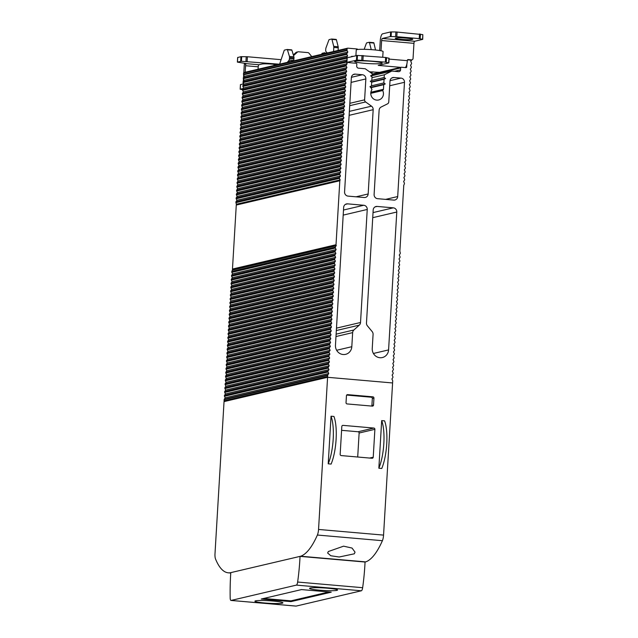 <?xml version="1.0" encoding="UTF-8"?>
<svg xmlns="http://www.w3.org/2000/svg" width="638" height="638" viewBox="0 0 638 638"><rect width="100%" height="100%" fill="white"/><g stroke="black" fill="none" stroke-linecap="round" stroke-linejoin="round"><path stroke-width="0.96" d="M355.238 61.176A13.813 1.252 -176.6 0 0 354.616 61.495A13.813 1.252 -176.6 0 0 366.26 63.433A13.813 1.252 -176.6 0 0 381.58 63.465A13.813 1.252 -176.6 0 0 382.202 63.13A13.813 1.252 -176.6 0 0 370.463 61.2A13.813 1.252 -176.6 0 0 355.238 61.176M382.736 57.229L383.071 51.55A13.438 1.22 -176.6 0 0 371.699 49.668A13.438 1.22 -176.6 0 0 356.841 49.636A13.438 1.22 -176.6 0 0 356.243 49.955L355.9 55.65M412.339 39.492A8.765 0.797 -176.6 0 0 412.73 39.285A8.765 0.797 -176.6 0 0 405.313 38.057A8.765 0.797 -176.6 0 0 395.624 38.033A8.765 0.797 -176.6 0 0 395.233 38.24A8.765 0.797 -176.6 0 0 402.65 39.468A8.765 0.797 -176.6 0 0 412.339 39.492M379.546 72.341L369.514 71.807M351.307 62.867L346.936 62.341L357.216 60.068L385.36 62.133L388.773 62.923L378.222 65.395L400.967 67.381M372.967 71.791A4.673 4.458 -103.2 0 1 370.694 72.652M381.022 50.769L381.628 40.537L413.95 43.352L413.049 58.457A1.555 1.483 -103.2 0 1 411.47 59.876L408.129 59.589A0.782 0.742 -103.2 0 0 407.339 60.299L407.315 60.682A6.619 1.914 95 0 1 405.289 67.572M389.044 58.273L385.631 57.484L357.487 55.418L347.208 57.771M375.519 50.003L373.932 43.057A1.555 0.455 -85 0 0 373.677 42.674A1.555 0.455 -85 0 0 373.637 42.682L369.258 42.299M327.23 52.978L326.808 52.38A1.555 0.455 95 0 1 326.768 52.388A1.555 0.455 95 0 1 326.648 52.316L325.914 51.471A1.555 0.455 95 0 1 325.699 50.091L325.763 49.054A1.555 0.455 95 0 1 325.986 47.85L328.857 40.058A1.555 0.455 95 0 1 329.184 39.604L331.656 39.022A1.555 0.455 95 0 1 331.696 39.022A1.555 0.455 95 0 1 331.951 39.396L333.73 46.359A1.555 0.455 95 0 1 333.802 47.427L333.562 51.495M338.108 50.426L338.26 47.81A1.555 0.455 -85 0 0 338.188 46.749L336.409 39.787A1.555 0.455 -85 0 0 336.154 39.404A1.555 0.455 -85 0 0 336.114 39.412L331.744 39.03M293.536 55.65A1.555 1.483 -103.2 0 1 293.719 55.458L297.396 52.149A1.555 1.483 -103.2 0 1 298.018 51.822L296.638 52.141A1.555 1.483 76.8 0 0 296.008 52.475L293.313 54.9M371.635 49.66L371.252 49.628A1.555 0.455 95 0 1 371.252 49.636L369.474 42.666A1.555 0.455 95 0 0 369.219 42.283A1.555 0.455 95 0 0 369.179 42.291L366.698 42.874A1.555 0.455 95 0 0 366.371 43.328L364.17 49.317M411.47 59.876L407.435 59.972M410.09 60.203A1.555 1.483 76.8 0 0 410.537 60.171L411.917 59.844M413.95 43.352A1.946 0.566 95 0 1 414.636 41.279L422.723 39.365L422.819 34.635L395.903 31.948L390.615 31.94L382.593 33.822A6.619 1.914 -85 0 0 380.248 40.864L379.674 50.53M381.628 40.537A1.946 0.566 95 0 1 382.321 38.471L390.336 36.589L395.632 36.597L419.238 38.607L422.723 39.365M298.018 51.822A1.555 1.483 -103.2 0 1 298.472 51.782L307.891 52.603A1.555 1.483 -103.2 0 1 308.92 53.153L311.783 56.607M243.684 83.785L240.51 84.615M242.576 89.727L240.167 89.216L243.293 88.459M273.957 65.483A6.619 1.914 95 0 1 274.244 64.318M258.071 69.215L258.215 66.823A1.946 0.566 -85 0 1 258.908 64.749L261.843 64.055A8.765 0.797 -176.6 0 1 268.71 63.912A8.765 0.797 -176.6 0 1 277.203 64.725M243.142 83.913A6.619 1.914 95 0 1 243.15 83.857L243.214 82.788M293.209 60.961L293.536 60.498A1.555 0.455 -85 0 0 293.919 58.983L293.982 57.946A1.555 0.455 -85 0 0 293.895 56.822L291.885 50.171A1.555 0.455 -85 0 0 291.646 49.86A1.555 0.455 -85 0 0 291.606 49.86L287.236 49.477M321.696 54.278L321.839 53.847A1.555 0.455 95 0 1 322.19 53.321L324.67 52.739A1.555 0.455 95 0 1 324.71 52.739A1.555 0.455 95 0 1 324.949 53.05L325.077 53.488M281.111 59.677L247.416 56.742L240.941 56.67L237.719 57.508M245.782 64.103L245.75 64.59L244.817 63.521L246.18 63.553L237.376 62.109L241.419 61.28L279.42 64.199M245.199 72.238L245.582 65.722L258.215 66.823M244.537 63.29A6.619 1.914 95 0 0 244.202 66.041L243.812 72.644M243.668 75.045L243.525 77.565M243.437 78.913L243.293 81.433M279.619 64.159L284.125 50.625A1.555 0.455 95 0 1 284.484 50.099L287.148 49.469A1.555 0.455 95 0 1 287.188 49.469A1.555 0.455 95 0 1 287.427 49.788L289.437 56.431A1.555 0.455 95 0 1 289.524 57.556L289.461 58.6A1.555 0.455 95 0 1 289.078 60.116L288.216 61.336A1.555 0.455 95 0 1 288.049 61.479L287.539 62.293M245.686 63.959L245.75 64.59A1.946 0.566 -85 0 0 245.582 65.722M370.79 93.323L382.696 90.532L382.92 89.982L370.814 92.821M351.682 62.899L356.14 63.29A0.782 0.742 -103.2 0 1 356.833 64.127L356.722 66.065A1.946 1.858 -103.2 0 0 358.46 68.162L365.239 68.752L372.209 73.729L372.129 75.093L370.606 75.85L372.026 76.855L371.802 80.516L370.287 81.265L371.699 82.278L371.483 85.939L369.96 86.688L371.348 88.243A0.782 0.742 -103.2 0 0 371.794 89.017L371.954 89.599A6.619 6.308 76.8 0 0 378.629 99.983A6.619 6.308 76.8 0 0 382.696 90.532M236.036 201.672A0.973 0.925 76.8 0 0 235.98 202.645L339.528 178.337A0.973 0.925 -103.2 0 1 339.591 177.372L236.036 201.672L236.929 200.292L236.212 198.769L339.759 174.469A0.973 0.925 -103.2 0 1 339.815 173.496L236.267 197.804A0.973 0.925 76.8 0 0 236.212 198.769M231.897 271.389A0.973 0.925 76.8 0 0 231.841 272.354L335.389 248.046A0.973 0.925 -103.2 0 1 335.444 247.081L231.897 271.389L232.567 269.539L336.114 245.231A0.973 0.925 -103.2 0 1 336.019 244.737L339.823 180.753A0.973 0.925 -103.2 0 1 339.974 180.283L236.427 204.591A0.973 0.925 76.8 0 0 236.275 205.061L339.823 180.753M224.536 395.321A0.973 0.925 76.8 0 0 224.48 396.286L328.028 371.978A0.973 0.925 -103.2 0 1 328.084 371.013L224.536 395.321L225.429 393.941L224.712 392.418L328.259 368.11A0.973 0.925 -103.2 0 1 328.315 367.137L224.767 391.445A0.973 0.925 76.8 0 0 224.712 392.418M243.405 77.74A0.973 0.925 76.8 0 0 243.349 78.713L346.897 54.405A0.973 0.925 -103.2 0 1 346.952 53.44L243.405 77.74L244.298 76.361L243.572 74.837L347.12 50.53A0.973 0.925 -103.2 0 1 347.032 50.043L243.485 74.351A0.973 0.925 76.8 0 0 243.572 74.837M231.666 275.257A0.973 0.925 76.8 0 0 231.61 276.23L335.157 251.922A0.973 0.925 -103.2 0 1 335.213 250.949L231.666 275.257L232.559 273.877L231.841 272.354M243.174 81.616A0.973 0.925 76.8 0 0 243.118 82.589L346.665 58.281A0.973 0.925 -103.2 0 1 346.721 57.308L243.174 81.616L244.067 80.236L243.349 78.713M236.499 193.928A0.973 0.925 76.8 0 0 236.443 194.901L339.99 170.593A0.973 0.925 -103.2 0 1 340.046 169.62L236.499 193.928L237.392 192.548L236.674 191.025L340.221 166.717A0.973 0.925 -103.2 0 1 340.277 165.752L236.73 190.06A0.973 0.925 76.8 0 0 236.674 191.025M231.434 279.133A0.973 0.925 76.8 0 0 231.379 280.106L334.926 255.798A0.973 0.925 -103.2 0 1 334.99 254.825L231.434 279.133L232.328 277.753L231.61 276.23M224.999 387.569A0.973 0.925 76.8 0 0 224.935 388.542L328.49 364.234A0.973 0.925 -103.2 0 1 328.546 363.269L224.999 387.569L225.884 386.189L225.166 384.666L328.714 360.366A0.973 0.925 -103.2 0 1 328.777 359.393L225.222 383.701A0.973 0.925 76.8 0 0 225.166 384.666M242.942 85.492A0.973 0.925 76.8 0 0 242.887 86.457L346.434 62.149A0.973 0.925 -103.2 0 1 346.49 61.184L242.942 85.492L243.836 84.104L243.118 82.589M231.211 283.009A0.973 0.925 76.8 0 0 231.147 283.974L334.703 259.666A0.973 0.925 -103.2 0 1 334.759 258.701L231.211 283.009L232.096 281.621L231.379 280.106M242.711 89.36A0.973 0.925 76.8 0 0 242.655 90.333L346.203 66.025A0.973 0.925 -103.2 0 1 346.259 65.052L242.711 89.36L243.604 87.98L242.887 86.457M236.961 186.184A0.973 0.925 76.8 0 0 236.905 187.157L340.453 162.849A0.973 0.925 -103.2 0 1 340.509 161.877L236.961 186.184L237.854 184.805L237.137 183.281L340.684 158.974A0.973 0.925 -103.2 0 1 340.74 158.001L237.192 182.308A0.973 0.925 76.8 0 0 237.137 183.281M230.98 286.877A0.973 0.925 76.8 0 0 230.924 287.85L334.471 263.542A0.973 0.925 -103.2 0 1 334.527 262.569L230.98 286.877L231.873 285.497L231.147 283.974M225.453 379.825A0.973 0.925 76.8 0 0 225.397 380.798L328.945 356.49A0.973 0.925 -103.2 0 1 329.001 355.518L225.453 379.825L226.346 378.446L225.629 376.922L329.176 352.615A0.973 0.925 -103.2 0 1 329.232 351.65L225.685 375.957A0.973 0.925 76.8 0 0 225.629 376.922M242.48 93.236A0.973 0.925 76.8 0 0 242.424 94.209L345.971 69.901A0.973 0.925 -103.2 0 1 346.027 68.928L242.48 93.236L243.373 91.856L242.655 90.333M230.749 290.753A0.973 0.925 76.8 0 0 230.693 291.718L334.24 267.418A0.973 0.925 -103.2 0 1 334.296 266.445L230.749 290.753L231.642 289.373L230.924 287.85M242.249 97.112A0.973 0.925 76.8 0 0 242.193 98.077L345.74 73.769A0.973 0.925 -103.2 0 1 345.804 72.804L242.249 97.112L243.142 95.724L242.424 94.209M237.424 178.441A0.973 0.925 76.8 0 0 237.36 179.406L340.915 155.098A0.973 0.925 -103.2 0 1 340.971 154.133L237.424 178.441L238.309 177.053L237.591 175.538L341.139 151.23A0.973 0.925 -103.2 0 1 341.202 150.257L237.647 174.565A0.973 0.925 76.8 0 0 237.591 175.538M230.517 294.62A0.973 0.925 76.8 0 0 230.462 295.593L334.009 271.286A0.973 0.925 -103.2 0 1 334.065 270.321L230.517 294.62L231.411 293.241L230.693 291.718M225.916 372.082A0.973 0.925 76.8 0 0 225.86 373.055L329.407 348.747A0.973 0.925 -103.2 0 1 329.463 347.774L225.916 372.082L226.809 370.702L226.091 369.179L329.639 344.871A0.973 0.925 -103.2 0 1 329.694 343.898L226.147 368.206A0.973 0.925 76.8 0 0 226.091 369.179M242.025 100.979A0.973 0.925 76.8 0 0 241.961 101.952L345.517 77.645A0.973 0.925 -103.2 0 1 345.573 76.672L242.025 100.979L242.911 99.6L242.193 98.077M230.286 298.496A0.973 0.925 76.8 0 0 230.23 299.469L333.778 275.161A0.973 0.925 -103.2 0 1 333.834 274.188L230.286 298.496L231.179 297.117L230.462 295.593M241.794 104.855A0.973 0.925 76.8 0 0 241.738 105.82L345.286 81.52A0.973 0.925 -103.2 0 1 345.341 80.547L241.794 104.855L242.687 103.476L241.961 101.952M237.878 170.689A0.973 0.925 76.8 0 0 237.822 171.662L341.37 147.354A0.973 0.925 -103.2 0 1 341.426 146.389L237.878 170.689L238.771 169.309L238.054 167.786L341.601 143.486A0.973 0.925 -103.2 0 1 341.657 142.513L238.11 166.821A0.973 0.925 76.8 0 0 238.054 167.786M230.055 302.372A0.973 0.925 76.8 0 0 229.999 303.337L333.546 279.029A0.973 0.925 -103.2 0 1 333.602 278.064L230.055 302.372L230.948 300.984L230.23 299.469M226.378 364.338A0.973 0.925 76.8 0 0 226.323 365.303L329.87 340.995A0.973 0.925 -103.2 0 1 329.926 340.03L226.378 364.338L227.272 362.958L226.546 361.435L330.093 337.127A0.973 0.925 -103.2 0 1 330.157 336.154L226.61 360.462A0.973 0.925 76.8 0 0 226.546 361.435M241.563 108.723A0.973 0.925 76.8 0 0 241.507 109.696L345.054 85.388A0.973 0.925 -103.2 0 1 345.11 84.423L241.563 108.723L242.456 107.343L241.738 105.82M229.832 306.24A0.973 0.925 76.8 0 0 229.768 307.213L333.315 282.905A0.973 0.925 -103.2 0 1 333.379 281.932L229.832 306.24L230.717 304.86L229.999 303.337M241.331 112.599A0.973 0.925 76.8 0 0 241.276 113.572L344.823 89.264A0.973 0.925 -103.2 0 1 344.879 88.291L241.331 112.599L242.225 111.219L241.507 109.696M238.341 162.945A0.973 0.925 76.8 0 0 238.285 163.918L341.832 139.61A0.973 0.925 -103.2 0 1 341.888 138.637L238.341 162.945L239.234 161.566L238.516 160.042L342.064 135.734A0.973 0.925 -103.2 0 1 342.12 134.77L238.572 159.077A0.973 0.925 76.8 0 0 238.516 160.042M229.6 310.116A0.973 0.925 76.8 0 0 229.536 311.089L333.092 286.781A0.973 0.925 -103.2 0 1 333.148 285.808L229.6 310.116L230.485 308.736L229.768 307.213M226.833 356.586A0.973 0.925 76.8 0 0 226.777 357.559L330.325 333.251A0.973 0.925 -103.2 0 1 330.388 332.286L226.833 356.586L227.726 355.206L227.008 353.683L330.556 329.383A0.973 0.925 -103.2 0 1 330.612 328.411L227.064 352.718A0.973 0.925 76.8 0 0 227.008 353.683M241.1 116.475A0.973 0.925 76.8 0 0 241.044 117.44L344.592 93.132A0.973 0.925 -103.2 0 1 344.648 92.167L241.1 116.475L241.993 115.087L241.276 113.572M229.369 313.992A0.973 0.925 76.8 0 0 229.313 314.957L332.861 290.649A0.973 0.925 -103.2 0 1 332.916 289.684L229.369 313.992L230.262 312.604L229.536 311.089M240.869 120.343A0.973 0.925 76.8 0 0 240.813 121.316L344.361 97.008A0.973 0.925 -103.2 0 1 344.424 96.035L240.869 120.343L241.762 118.963L241.044 117.44M238.803 155.201A0.973 0.925 76.8 0 0 238.74 156.174L342.295 131.867A0.973 0.925 -103.2 0 1 342.351 130.894L238.803 155.201L239.697 153.822L238.971 152.299L342.518 127.991A0.973 0.925 -103.2 0 1 342.582 127.018L239.035 151.326A0.973 0.925 76.8 0 0 238.971 152.299M229.138 317.86A0.973 0.925 76.8 0 0 229.082 318.833L332.629 294.525A0.973 0.925 -103.2 0 1 332.685 293.552L229.138 317.86L230.031 316.48L229.313 314.957M227.295 348.842A0.973 0.925 76.8 0 0 227.24 349.815L330.787 325.508A0.973 0.925 -103.2 0 1 330.843 324.535L227.295 348.842L228.189 347.463L227.471 345.94L331.018 321.632A0.973 0.925 -103.2 0 1 331.074 320.667L227.527 344.975A0.973 0.925 76.8 0 0 227.471 345.94M240.646 124.219A0.973 0.925 76.8 0 0 240.582 125.192L344.129 100.884A0.973 0.925 -103.2 0 1 344.193 99.911L240.646 124.219L241.531 122.839L240.813 121.316M228.906 321.735A0.973 0.925 76.8 0 0 228.851 322.7L332.398 298.401A0.973 0.925 -103.2 0 1 332.454 297.428L228.906 321.735L229.8 320.356L229.082 318.833M240.414 128.094A0.973 0.925 76.8 0 0 240.351 129.059L343.906 104.752A0.973 0.925 -103.2 0 1 343.962 103.787L240.414 128.094L241.308 126.707L240.582 125.192M239.258 147.458A0.973 0.925 76.8 0 0 239.202 148.423L342.75 124.115A0.973 0.925 -103.2 0 1 342.813 123.15L239.258 147.458L240.151 146.07L239.433 144.555L342.981 120.247A0.973 0.925 -103.2 0 1 343.037 119.274L239.489 143.582A0.973 0.925 76.8 0 0 239.433 144.555M228.675 325.603A0.973 0.925 76.8 0 0 228.619 326.576L332.167 302.268A0.973 0.925 -103.2 0 1 332.223 301.303L228.675 325.603L229.568 324.224L228.851 322.7M227.758 341.099A0.973 0.925 76.8 0 0 227.702 342.072L331.25 317.764A0.973 0.925 -103.2 0 1 331.305 316.791L227.758 341.099L228.651 339.719L227.925 338.196L331.481 313.888A0.973 0.925 -103.2 0 1 331.537 312.915L227.989 337.223A0.973 0.925 76.8 0 0 227.925 338.196M240.183 131.962A0.973 0.925 76.8 0 0 240.127 132.935L343.675 108.627A0.973 0.925 -103.2 0 1 343.73 107.655L240.183 131.962L241.076 130.583L240.351 129.059M228.444 329.479A0.973 0.925 76.8 0 0 228.388 330.452L331.935 306.144A0.973 0.925 -103.2 0 1 331.999 305.171L228.444 329.479L229.337 328.099L228.619 326.576M239.952 135.838A0.973 0.925 76.8 0 0 239.896 136.803L343.443 112.503A0.973 0.925 -103.2 0 1 343.499 111.53L239.952 135.838L240.845 134.458L240.127 132.935M239.721 139.706A0.973 0.925 76.8 0 0 239.665 140.679L343.212 116.371A0.973 0.925 -103.2 0 1 343.268 115.406L239.721 139.706L240.614 138.326L239.896 136.803M228.221 333.355A0.973 0.925 76.8 0 0 228.157 334.32L331.704 310.012A0.973 0.925 -103.2 0 1 331.768 309.047L228.221 333.355L229.106 331.975L228.388 330.452M343.499 210.022L363.756 205.269L347.598 203.857A3.892 3.708 -103.2 0 0 343.651 207.406L335.46 345.278A8.573 8.166 -103.2 0 0 345.597 354.337A8.573 8.166 -103.2 0 0 351.809 346.705L352.647 332.621A3.892 3.708 -103.2 0 1 353.899 329.982L359.282 325.141L336.338 330.524M243.485 74.351L243.549 73.187L347.096 48.879A0.782 0.742 -103.2 0 1 347.885 48.169L356.993 48.959A0.782 0.742 -103.2 0 1 357.647 49.501M347.662 48.185L244.115 72.493A0.782 0.742 76.8 0 0 243.549 73.187M224.082 400.824L224.153 399.659L327.701 375.359L327.637 376.524L224.082 400.824A0.782 0.742 76.8 0 0 224.401 401.517M328.028 371.978L328.745 373.501L327.852 374.889L224.305 399.189A0.973 0.925 76.8 0 0 224.153 399.659M224.305 399.189L225.198 397.809L224.48 396.286M224.767 391.445L225.661 390.065L224.935 388.542M225.222 383.701L226.115 382.321L225.397 380.798M225.685 375.957L226.578 374.57L225.86 373.055M226.147 368.206L227.04 366.826L226.323 365.303M226.61 360.462L227.495 359.082L226.777 357.559M227.064 352.718L227.957 351.339L227.24 349.815M227.527 344.975L228.42 343.587L227.702 342.072M227.989 337.223L228.882 335.843L228.157 334.32M336.019 244.737L232.471 269.045A0.973 0.925 76.8 0 0 232.567 269.539M232.471 269.045L236.275 205.061M236.427 204.591L235.98 202.645M236.267 197.804L237.161 196.424L236.443 194.901M236.73 190.06L237.623 188.673L236.905 187.157M237.192 182.308L238.086 180.929L237.36 179.406M237.647 174.565L238.54 173.185L237.822 171.662M238.11 166.821L239.003 165.441L238.285 163.918M238.572 159.077L239.465 157.69L238.74 156.174M239.035 151.326L239.92 149.946L239.202 148.423M239.489 143.582L240.382 142.202L239.665 140.679M346.897 54.405L347.614 55.929L346.721 57.308M346.665 58.281L347.064 59.127M346.984 60.419L346.49 61.184M346.434 62.149L347.152 63.672L346.259 65.052M346.203 66.025L346.92 67.548L346.027 68.928M345.971 69.901L346.689 71.416L345.804 72.804M345.74 73.769L346.466 75.292L345.573 76.672M345.517 77.645L346.235 79.168L345.341 80.547M345.286 81.52L346.003 83.036L345.11 84.423M345.054 85.388L345.772 86.912L344.879 88.291M344.823 89.264L345.541 90.787L344.648 92.167M344.592 93.132L345.31 94.655L344.424 96.035M344.361 97.008L345.078 98.531L344.193 99.911M344.129 100.884L344.855 102.407L343.962 103.787M343.906 104.752L344.624 106.275L343.73 107.655M343.675 108.627L344.392 110.151L343.499 111.53M343.443 112.503L344.161 114.019L343.268 115.406M343.212 116.371L343.93 117.894L343.037 119.274M342.981 120.247L343.699 121.77L342.813 123.15M342.75 124.115L343.475 125.638L342.582 127.018M342.518 127.991L343.244 129.514L342.351 130.894M342.295 131.867L343.013 133.39L342.12 134.77M342.064 135.734L342.781 137.258L341.888 138.637M341.832 139.61L342.55 141.134L341.657 142.513M341.601 143.486L342.319 145.001L341.426 146.389M341.37 147.354L342.088 148.877L341.202 150.257M341.139 151.23L341.864 152.753L340.971 154.133M340.915 155.098L341.633 156.621L340.74 158.001M340.684 158.974L341.402 160.497L340.509 161.877M340.453 162.849L341.171 164.373L340.277 165.752M340.221 166.717L340.939 168.241L340.046 169.62M339.99 170.593L340.708 172.116L339.815 173.496M339.759 174.469L340.477 175.984L339.591 177.372M339.528 178.337L339.974 180.283M336.114 245.231L335.444 247.081M335.389 248.046L336.106 249.57L335.213 250.949M335.157 251.922L335.875 253.446L334.99 254.825M334.926 255.798L335.652 257.321L334.759 258.701M334.703 259.666L335.421 261.189L334.527 262.569M334.471 263.542L335.189 265.065L334.296 266.445M334.24 267.418L334.958 268.933L334.065 270.321M334.009 271.286L334.727 272.809L333.834 274.188M333.778 275.161L334.495 276.685L333.602 278.064M333.546 279.029L334.264 280.553L333.379 281.932M333.315 282.905L334.041 284.428L333.148 285.808M333.092 286.781L333.81 288.304L332.916 289.684M332.861 290.649L333.578 292.172L332.685 293.552M332.629 294.525L333.347 296.048L332.454 297.428M332.398 298.401L333.116 299.916L332.223 301.303M332.167 302.268L332.884 303.792L331.999 305.171M331.935 306.144L332.661 307.668L331.768 309.047M331.704 310.012L332.43 311.535L331.537 312.915M331.481 313.888L332.199 315.411L331.305 316.791M331.25 317.764L331.967 319.287L331.074 320.667M331.018 321.632L331.736 323.155L330.843 324.535M330.787 325.508L331.505 327.031L330.612 328.411M330.556 329.383L331.274 330.899L330.388 332.286M330.325 333.251L331.05 334.775L330.157 336.154M330.093 337.127L330.819 338.65L329.926 340.03M329.87 340.995L330.588 342.518L329.694 343.898M329.639 344.871L330.356 346.394L329.463 347.774M329.407 348.747L330.125 350.27L329.232 351.65M329.176 352.615L329.894 354.138L329.001 355.518M328.945 356.49L329.663 358.014L328.777 359.393M328.714 360.366L329.439 361.882L328.546 363.269M328.49 364.234L329.208 365.757L328.315 367.137M328.259 368.11L328.977 369.633L328.084 371.013M327.701 375.359A0.973 0.925 -103.2 0 1 327.852 374.889M411.741 59.884A0.973 0.925 -103.2 0 1 411.654 60.044L410.768 61.431L411.486 62.947A0.973 0.925 -103.2 0 1 411.43 63.92L410.537 65.299L411.255 66.823A0.973 0.925 -103.2 0 1 411.199 67.795L410.306 69.175L411.024 70.698A0.973 0.925 -103.2 0 1 410.968 71.663L410.075 73.051L410.792 74.566A0.973 0.925 -103.2 0 1 410.736 75.539L409.843 76.919L410.561 78.442A0.973 0.925 -103.2 0 1 410.505 79.415L409.612 80.795L410.338 82.318A0.973 0.925 -103.2 0 1 410.274 83.283L409.389 84.663L410.106 86.186A0.973 0.925 -103.2 0 1 410.051 87.159L409.157 88.538L409.875 90.062A0.973 0.925 -103.2 0 1 409.819 91.027L408.926 92.414L409.644 93.93A0.973 0.925 -103.2 0 1 409.588 94.903L408.695 96.282L409.413 97.805A0.973 0.925 -103.2 0 1 409.357 98.778L408.464 100.158L409.181 101.681A0.973 0.925 -103.2 0 1 409.125 102.646L408.232 104.034L408.95 105.549A0.973 0.925 -103.2 0 1 408.894 106.522L408.001 107.902L408.727 109.425A0.973 0.925 -103.2 0 1 408.663 110.398L407.778 111.778L408.495 113.301A0.973 0.925 -103.2 0 1 408.44 114.266L407.546 115.645L408.264 117.169A0.973 0.925 -103.2 0 1 408.208 118.142L407.315 119.521L408.033 121.045A0.973 0.925 -103.2 0 1 407.977 122.01L407.084 123.397L407.802 124.912A0.973 0.925 -103.2 0 1 407.746 125.885L406.853 127.265L407.57 128.788A0.973 0.925 -103.2 0 1 407.515 129.761L406.621 131.141L407.347 132.664A0.973 0.925 -103.2 0 1 407.283 133.629L406.39 135.017L407.116 136.532A0.973 0.925 -103.2 0 1 407.052 137.505L406.167 138.885L406.885 140.408A0.973 0.925 -103.2 0 1 406.829 141.381L405.935 142.76L406.653 144.284A0.973 0.925 -103.2 0 1 406.597 145.249L405.704 146.628L406.422 148.152A0.973 0.925 -103.2 0 1 406.366 149.125L405.473 150.504L406.191 152.027A0.973 0.925 -103.2 0 1 406.135 152.992L405.242 154.38L405.959 155.895A0.973 0.925 -103.2 0 1 405.904 156.868L405.01 158.248L405.736 159.771A0.973 0.925 -103.2 0 1 405.672 160.744L404.779 162.124L405.505 163.647A0.973 0.925 -103.2 0 1 405.441 164.612L404.556 166L405.274 167.515A0.973 0.925 -103.2 0 1 405.218 168.488L404.325 169.868L405.042 171.391A0.973 0.925 -103.2 0 1 404.986 172.364L404.093 173.743L404.811 175.267A0.973 0.925 -103.2 0 1 404.755 176.232L403.862 177.611L404.58 179.134A0.973 0.925 -103.2 0 1 404.524 180.107L403.631 181.487L404.348 183.01A0.973 0.925 -103.2 0 1 404.293 183.975L403.623 185.825A0.973 0.925 -103.2 0 1 403.718 186.32L399.914 250.303A0.973 0.925 -103.2 0 1 399.763 250.774L400.209 252.72A0.973 0.925 -103.2 0 1 400.154 253.693L399.26 255.072L399.978 256.596A0.973 0.925 -103.2 0 1 399.922 257.561L399.029 258.948L399.747 260.464A0.973 0.925 -103.2 0 1 399.691 261.436L398.798 262.816L399.524 264.339A0.973 0.925 -103.2 0 1 399.46 265.312L398.575 266.692L399.292 268.215A0.973 0.925 -103.2 0 1 399.228 269.18L398.343 270.56L399.061 272.083A0.973 0.925 -103.2 0 1 399.005 273.056L398.112 274.436L398.83 275.959A0.973 0.925 -103.2 0 1 398.774 276.924L397.881 278.312L398.598 279.827A0.973 0.925 -103.2 0 1 398.543 280.8L397.649 282.179L398.367 283.703A0.973 0.925 -103.2 0 1 398.311 284.676L397.418 286.055L398.136 287.579A0.973 0.925 -103.2 0 1 398.08 288.543L397.187 289.931L397.913 291.446A0.973 0.925 -103.2 0 1 397.849 292.419L396.964 293.799L397.681 295.322A0.973 0.925 -103.2 0 1 397.626 296.295L396.732 297.675L397.45 299.198A0.973 0.925 -103.2 0 1 397.394 300.163L396.501 301.543L397.219 303.066A0.973 0.925 -103.2 0 1 397.163 304.039L396.27 305.419L396.988 306.942A0.973 0.925 -103.2 0 1 396.932 307.907L396.038 309.294L396.756 310.81A0.973 0.925 -103.2 0 1 396.7 311.783L395.807 313.162L396.525 314.686A0.973 0.925 -103.2 0 1 396.469 315.658L395.576 317.038L396.302 318.561A0.973 0.925 -103.2 0 1 396.238 319.526L395.353 320.914L396.07 322.429A0.973 0.925 -103.2 0 1 396.015 323.402L395.121 324.782L395.839 326.305A0.973 0.925 -103.2 0 1 395.783 327.278L394.89 328.658L395.608 330.181A0.973 0.925 -103.2 0 1 395.552 331.146L394.659 332.526L395.377 334.049A0.973 0.925 -103.2 0 1 395.321 335.022L394.428 336.401L395.145 337.925A0.973 0.925 -103.2 0 1 395.089 338.89L394.196 340.277L394.922 341.793A0.973 0.925 -103.2 0 1 394.858 342.766L393.965 344.145L394.691 345.668A0.973 0.925 -103.2 0 1 394.627 346.641L393.742 348.021L394.459 349.544A0.973 0.925 -103.2 0 1 394.404 350.509L393.51 351.897L394.228 353.412A0.973 0.925 -103.2 0 1 394.172 354.385L393.279 355.765L393.997 357.288A0.973 0.925 -103.2 0 1 393.941 358.261L393.048 359.641L393.766 361.164A0.973 0.925 -103.2 0 1 393.71 362.129L392.817 363.508L393.534 365.032A0.973 0.925 -103.2 0 1 393.479 366.005L392.585 367.384L393.311 368.908A0.973 0.925 -103.2 0 1 393.247 369.873L392.362 371.26L393.08 372.775A0.973 0.925 -103.2 0 1 393.024 373.748L392.131 375.128L392.849 376.651A0.973 0.925 -103.2 0 1 392.793 377.624L391.899 379.004L392.617 380.527A0.973 0.925 -103.2 0 1 392.713 381.014L392.641 382.186A0.782 0.742 -103.2 0 1 391.852 382.896L328.331 377.361A0.782 0.742 -103.2 0 1 327.637 376.524M406.885 63.928L406.709 66.918A0.782 0.742 -103.2 0 1 405.92 67.628L401.462 67.237A0.782 0.742 -103.2 0 0 400.672 67.947L400.552 69.885A1.946 1.858 -103.2 0 1 398.583 71.655L391.804 71.065L370.814 75.994M370.837 87.318L385.248 83.937L383.837 82.924L384.052 79.264L385.575 78.514L384.156 77.501L384.315 74.79L391.804 71.065M385.248 83.937L383.733 84.687L383.454 89.296A0.782 0.742 -103.2 0 1 382.92 89.982M351.363 56.718A0.782 0.742 -103.2 0 1 352.072 56.319L352.806 56.383M347.096 48.879L347.032 50.043M347.12 50.53L347.846 52.053L346.952 53.44M373.031 212.59L393.295 207.836L377.13 206.433A3.892 3.708 -103.2 0 0 373.19 209.982L366.475 323.011A3.892 3.708 -103.2 0 0 367.4 325.843L372.153 331.569A3.892 3.708 -103.2 0 1 373.078 334.4L372.241 348.484A8.573 8.166 76.8 0 0 382.369 357.543A8.573 8.166 76.8 0 0 388.582 349.911L396.78 212.031L372.728 217.678M393.295 207.836A3.892 3.708 -103.2 0 1 396.78 212.031M390.033 80.667L400.999 78.099L393.941 77.485A3.892 3.708 -103.2 0 0 389.993 81.034L388.757 101.944A2.337 2.225 -103.2 0 1 387.521 103.858L381.173 107.017A3.892 3.708 -103.2 0 0 379.116 110.207L374.107 194.486A3.892 3.708 -103.2 0 0 377.592 198.681L393.75 200.093A3.892 3.708 -103.2 0 0 397.697 196.544L404.484 82.294L389.714 85.763M400.999 78.099A3.892 3.708 -103.2 0 1 404.484 82.294M351.402 77.302L362.368 74.734L355.31 74.12A3.892 3.708 -103.2 0 0 351.363 77.669L344.576 191.918A3.892 3.708 -103.2 0 0 348.061 196.113L364.218 197.517A3.892 3.708 -103.2 0 0 368.166 193.968L373.174 109.688L349.122 115.334M362.368 74.734A3.892 3.708 -103.2 0 1 365.853 78.929L351.083 82.398M349.361 111.371L371.515 106.171L365.606 101.952A2.337 2.225 -103.2 0 1 364.609 99.839L365.853 78.929M371.515 106.171A3.892 3.708 -103.2 0 1 373.174 109.688M363.756 205.269A3.892 3.708 -103.2 0 1 367.241 209.463L343.196 215.11M336.481 328.139L360.526 322.493L367.241 209.463M360.526 322.493A3.892 3.708 -103.2 0 1 359.282 325.141M384.315 74.79L371.97 77.684M384.156 77.501L371.81 80.396M236.698 204.168L340.253 179.86M336.338 245.702L232.79 270.002M385.575 78.514L371.164 81.895M384.052 79.264L371.579 82.198M371.26 87.613L383.733 84.687M225.198 397.809L328.745 373.501M383.837 82.924L371.491 85.819M347.846 52.053L244.298 76.361M236.929 200.292L340.477 175.984M336.106 249.57L232.559 273.877M225.429 393.941L328.977 369.633M347.614 55.929L244.067 80.236M237.161 196.424L340.708 172.116M335.875 253.446L232.328 277.753M225.661 390.065L329.208 365.757M347.016 59.884L243.836 84.104M237.392 192.548L340.939 168.241M335.652 257.321L232.096 281.621M225.884 386.189L329.439 361.882M347.152 63.672L243.604 87.98M237.623 188.673L341.171 164.373M335.421 261.189L231.873 285.497M226.115 382.321L329.663 358.014M346.92 67.548L243.373 91.856M237.854 184.805L341.402 160.497M335.189 265.065L231.642 289.373M226.346 378.446L329.894 354.138M346.689 71.416L243.142 95.724M238.086 180.929L341.633 156.621M334.958 268.933L231.411 293.241M226.578 374.57L330.125 350.27M346.466 75.292L242.911 99.6M238.309 177.053L341.864 152.753M334.727 272.809L231.179 297.117M226.809 370.702L330.356 346.394M346.235 79.168L242.687 103.476M238.54 173.185L342.088 148.877M334.495 276.685L230.948 300.984M227.04 366.826L330.588 342.518M346.003 83.036L242.456 107.343M238.771 169.309L342.319 145.001M334.264 280.553L230.717 304.86M227.272 362.958L330.819 338.65M345.772 86.912L242.225 111.219M239.003 165.441L342.55 141.134M334.041 284.428L230.485 308.736M227.495 359.082L331.05 334.775M345.541 90.787L241.993 115.087M239.234 161.566L342.781 137.258M333.81 288.304L230.262 312.604M227.726 355.206L331.274 330.899M345.31 94.655L241.762 118.963M239.465 157.69L343.013 133.39M333.578 292.172L230.031 316.48M227.957 351.339L331.505 327.031M345.078 98.531L241.531 122.839M239.697 153.822L343.244 129.514M333.347 296.048L229.8 320.356M228.189 347.463L331.736 323.155M344.855 102.407L241.308 126.707M239.92 149.946L343.475 125.638M333.116 299.916L229.568 324.224M228.42 343.587L331.967 319.287M344.624 106.275L241.076 130.583M240.151 146.07L343.699 121.77M332.884 303.792L229.337 328.099M228.651 339.719L332.199 315.411M344.392 110.151L240.845 134.458M240.382 142.202L343.93 117.894M332.661 307.668L229.106 331.975M228.882 335.843L332.43 311.535M344.161 114.019L240.614 138.326M354.337 553.8L339.161 557.014L330.787 555.746L327.653 553.018L328.331 551.535L343.595 546.168L352.04 548.058L355.023 552.125L354.337 553.8M230.151 572.78L300.673 556.224A97.925 28.351 -85 0 0 317.389 535.035A6.619 1.914 -85 0 0 318.545 529.444L327.589 377.297L224.042 401.605L214.998 553.752A6.619 1.914 -85 0 0 215.516 558.952A97.925 28.351 -85 0 0 228.324 572.82A97.925 28.351 -85 0 0 230.151 572.78L230.765 572.836M295.912 606.076A3.892 1.124 -85 0 0 296.016 606.1A3.892 1.124 -85 0 0 296.128 606.092L361.371 590.78A3.892 1.124 -85 0 0 362.647 587.702A81.816 23.686 -85 0 0 365.056 562.03L365.686 561.887A97.925 28.351 -85 0 0 382.401 540.697A6.619 1.914 -85 0 0 383.558 535.107L392.593 382.959L327.589 377.297M300.673 556.224L365.686 561.887M372.345 406.127L347.08 403.926A1.172 1.116 -103.2 0 1 346.035 402.666L346.45 395.696A1.172 1.116 -103.2 0 1 347.638 394.635L372.895 396.836A1.172 1.116 -103.2 0 1 373.94 398.088L373.525 405.066A1.172 1.116 -103.2 0 1 372.345 406.127M372.05 458.267L341.21 455.58A1.172 1.116 -103.2 0 1 340.166 454.32L341.824 426.439A1.172 1.116 -103.2 0 1 343.013 425.371L373.844 428.058A1.172 1.116 -103.2 0 1 374.889 429.318L373.23 457.199A1.172 1.116 -103.2 0 1 372.05 458.267M328.211 463.818L331.114 464.073A29.787 8.621 95 0 0 333.945 416.455L331.034 416.207A29.787 8.621 95 0 1 328.211 463.818L331.034 416.207M378.852 468.228L381.755 468.483A29.787 8.621 -85 0 0 384.586 420.865L381.676 420.617L378.852 468.228A29.787 8.621 -85 0 0 381.676 420.617M341.593 430.323L358.077 431.759A1.172 1.116 -103.2 0 1 359.122 433.019L357.703 457.015M346.681 395.066L371.284 397.211A1.172 1.116 -103.2 0 1 372.329 398.471L371.914 405.441A1.172 1.116 -103.2 0 1 371.691 406.071M336.944 590.357A14.036 1.276 3.4 0 1 321.432 590.325A14.036 1.276 3.4 0 1 309.55 588.356A14.036 1.276 3.4 0 1 310.18 588.029A14.036 1.276 3.4 0 1 325.699 588.061A14.036 1.276 3.4 0 1 337.574 590.022A14.036 1.276 3.4 0 1 336.944 590.357M282.299 603.181A14.036 1.276 3.4 0 1 266.78 603.149A14.036 1.276 3.4 0 1 254.897 601.187A14.036 1.276 3.4 0 1 255.527 600.852A14.036 1.276 3.4 0 1 271.046 600.884A14.036 1.276 3.4 0 1 282.921 602.854A14.036 1.276 3.4 0 1 282.299 603.181M300.043 556.376L230.781 572.629A91.465 26.477 -85 0 0 230.174 597.814A3.892 1.124 -85 0 0 231.012 600.438A3.892 1.124 -85 0 0 231.115 600.43L296.367 585.118A3.892 1.124 -85 0 0 297.635 582.039A81.816 23.686 -85 0 0 300.043 556.376L365.056 562.03M301.511 589.584L331.234 592.176L290.96 601.626L261.245 599.034L301.511 589.584M328.857 591.968L291.008 600.852L263.661 598.468M290.96 601.626L291.008 600.852M407.315 60.682L389.068 59.095M388.941 58.162L388.662 62.803M386.548 57.603L386.269 62.253M385.631 57.484L385.36 62.133M363.205 55.53L362.934 60.179M362.025 55.474L361.746 60.116M357.487 55.418L357.216 60.068M356.73 55.458L356.451 60.108M347.216 57.691L346.936 62.341M408.129 59.589L407.698 59.685M338.26 47.81L333.802 47.427M369.474 42.666L373.932 43.057M382.321 38.471L414.636 41.279M390.336 36.589L390.615 31.94M338.188 46.749L333.73 46.359M331.951 39.396L336.409 39.787M297.396 52.149L296.008 52.475M422.819 34.635L422.547 39.285M391.094 36.549L391.373 31.9M371.802 73.442L371.866 72.397M240.239 89.176L240.518 84.535M396.812 36.661L397.091 32.012M419.517 33.966L419.238 38.607M420.155 38.735L420.434 34.085M395.903 31.948L395.632 36.597M258.908 64.749L246.276 63.648M287.427 49.788L291.885 50.171M289.437 56.431L293.895 56.822M289.524 57.556L293.982 57.946M289.461 58.6L293.919 58.983M289.078 60.116L293.536 60.498M288.216 61.336L290.697 61.551M288.049 61.479L290.21 61.671M287.81 61.535L289.979 61.727M324.949 53.05L326.385 53.177M247.137 61.392L247.416 56.742M237.448 62.069L237.727 57.428M240.662 61.32L240.941 56.67M241.419 61.28L241.698 56.63M246.228 56.686L245.957 61.328M347.598 203.857L345.437 204.367M336.633 350.27L351.809 346.705M377.13 206.433L374.977 206.935M373.413 353.468L388.582 349.911M393.941 77.485L391.78 77.988M385.599 199.383L397.697 196.544M355.31 74.12L353.149 74.622M349.839 103.308L364.609 99.839M365.606 101.952L349.696 105.685M356.068 196.807L368.166 193.968M336.122 334.152L353.899 329.982M352.647 332.621L335.987 336.537M394.507 71.304L400.552 69.885M372.153 74.638L400.672 67.947M370.885 92.247L383.454 89.296M351.642 56.415L352.072 56.319M405.672 67.157L406.709 66.918M317.389 535.035L382.401 540.697M318.545 529.444L383.558 535.107M373.23 457.199L369.601 458.052M374.889 429.318L359.122 433.019M373.844 428.058L358.077 431.759M343.013 425.371L342.359 425.522M373.525 405.066L371.914 405.441M373.94 398.088L372.329 398.471M372.895 396.836L371.284 397.211M347.638 394.635L346.984 394.786M297.635 582.039L362.647 587.702M296.367 585.118L361.371 590.78M231.115 600.43L296.128 606.092M370.75 72.692L371.364 72.549M389.116 58.233L388.837 62.883M347.144 57.731L346.873 62.38M369.219 42.283L373.677 42.674M336.154 39.404L331.696 39.022M372.058 72.317L371.978 73.569M240.446 84.567L240.167 89.216M291.646 49.86L287.188 49.469M237.376 62.109L237.655 57.46M372.185 74.072L401.238 67.253M228.324 572.82L230.749 573.036M231.012 600.438L296.016 606.1"/></g></svg>
